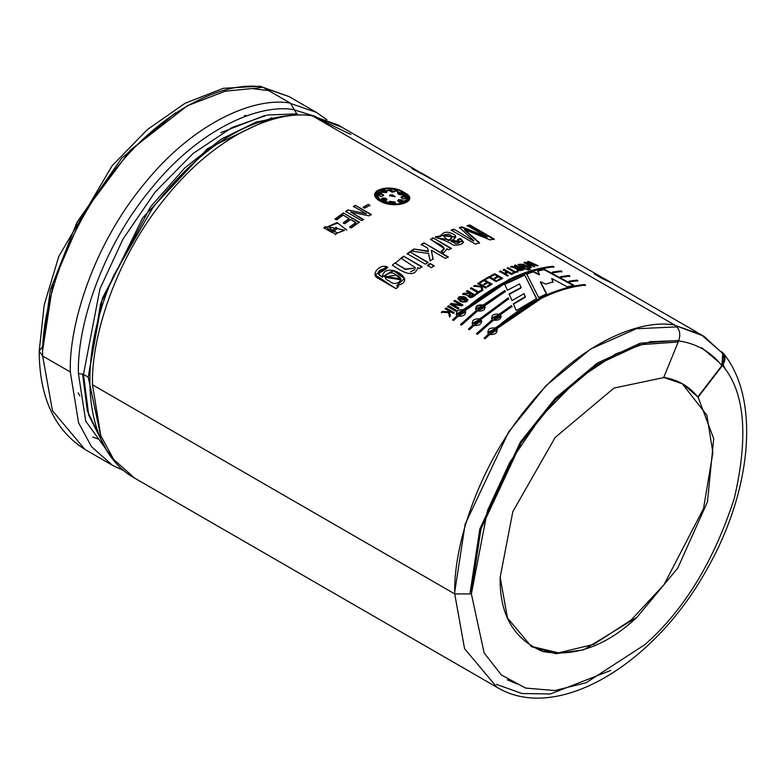 <?xml version="1.0" encoding="UTF-8"?>
<svg xmlns="http://www.w3.org/2000/svg" width="784" height="784" viewBox="0 0 784 784"><rect width="100%" height="100%" fill="white"/><g stroke="black" fill="none" stroke-linecap="round" stroke-linejoin="round"><path stroke-width="1.18" d="M297.626 114.395L296.764 113.896L267.403 115.013L232.015 127.518L193.148 153.429L155.173 192.011L122.951 239.179L99.97 288.796L83.467 374.429L88.239 377.192L101.009 437.227L88.239 377.192L83.467 374.429L78.4 373.488L83.467 374.429L99.97 288.796L122.951 239.179L155.173 192.011L193.148 153.429L232.015 127.518L267.403 115.013L296.764 113.896L294.314 109.76C260.68 103.243 200.488 127.39 150.998 188.836C100.773 249.194 76.969 327.643 78.4 373.488L85.721 421.135L115.63 462.472L85.721 421.135L78.4 373.488C76.969 327.643 100.773 249.194 150.998 188.836C200.488 127.39 260.68 103.243 294.314 109.76L290.403 103.155C256.113 96.51 194.765 121.118 144.315 183.76C93.11 245.284 68.845 325.252 70.315 371.979L78.567 422.752L91.503 446.664L112.573 465.392L91.503 446.664L78.567 422.752L70.315 371.979L42.65 356.014L52.469 410.757L84.907 449.418L52.469 410.757L42.65 356.014L39.2 351.203L42.561 346.45M152.468 208.319L113.945 275.047L152.468 208.319C202.88 142.757 255.515 111.71 310.366 115.189L312.581 115.954C278.291 109.309 216.933 133.917 166.482 196.559C115.287 258.083 91.022 338.051 92.492 384.787C91.022 338.051 115.287 258.083 166.482 196.559C216.933 133.917 278.291 109.309 312.581 115.954L674.818 325.095L312.581 115.954M723.377 353.319C761.019 399.379 751.474 492.538 706.061 570.791C653.817 664.665 556.914 723.544 496.997 687.333L464.559 648.672L454.73 593.919L471.39 593.919L484.14 652.954L501.407 674.995L525.594 688.068L554.778 690.557L586.197 682.717L644.977 644.566C684.138 610.011 713.94 561.187 734.363 498.095C748.74 435.826 744.78 391.608 722.476 365.452C726.2 359.601 725.768 354.936 721.202 351.457L723.377 353.319L722.476 365.452C744.78 391.608 748.74 435.826 734.363 498.095C713.94 561.187 684.138 610.011 644.977 644.566L586.197 682.717L554.778 690.557L525.594 688.068L501.407 674.995L484.14 652.954L471.39 593.919L454.73 593.919L464.559 648.672L496.997 687.333L134.75 478.191L113.68 459.463L100.744 435.561L92.492 384.787L100.744 435.561L113.68 459.463L134.75 478.191C82.702 449.301 76.136 359.66 113.945 275.047M83.467 374.429L88.768 415.422L106.389 449.781L88.768 415.422L83.467 374.429M123.999 470.655L112.573 465.392L124.215 470.831M454.73 593.919L92.492 384.787L454.73 593.919C453.26 547.193 477.534 467.225 528.73 405.7C579.18 343.059 640.538 318.451 674.818 325.095C640.538 318.451 579.18 343.059 528.73 405.7C477.534 467.225 453.26 547.193 454.73 593.919M79.841 395.891L78.194 392.853M341.951 127.263L313.61 116.551L338.57 125.166L341.951 127.263M418.872 171.667L338.512 125.273L313.874 116.698L350.948 134.466M720.917 351.83C725.19 355.368 725.514 359.964 721.868 365.618L722.76 353.496L703.62 336.032L675.7 325.674L700.876 334.356L720.947 351.859M343.137 215.12L349.096 218.56L343.137 215.12L336.679 219.824L335.091 218.912L343.382 212.934L359.346 222.146L351.252 227.977L349.664 227.056L355.926 222.499L350.683 219.471L344.833 223.724L343.245 222.803L349.096 218.56L343.245 222.803L344.833 223.724M369.911 205.29L368.323 204.379L363.139 207.721L368.323 204.379L369.911 205.29L364.727 208.152L363.139 207.241L368.323 204.379L363.139 207.241L364.727 208.152M463.452 242.325L460.179 238.993L457.562 240.022L460.247 238.483L457.621 239.522L459.875 241.874L451.564 241.335L455.808 236.895L440.824 235.024L440.971 235.808L435.385 236.866L437.364 238.013L435.385 236.866L440.971 235.808C443.489 231.221 448.183 231.025 455.063 235.22C457.395 238.561 448.732 242.55 451.564 241.354L455.543 243.54C460.237 243.403 460.933 242.07 457.621 239.522L460.247 238.483C465.382 242.854 463.168 245.088 453.593 245.196C448.076 241.786 442.666 239.394 437.364 238.013L463.511 242.06L460.247 238.483L463.403 242.021M433.101 258.926L431.308 250.243L433.101 258.926L430.132 260.896L428.574 253.477L410.934 251.017L413.932 249.008L428.309 251.145L427.613 248.107L421.243 244.432L423.909 242.854L448.213 256.887L445.537 258.455L431.308 250.243L433.121 259.386L431.308 250.243L445.537 258.455M434.101 265.835L430.083 263.512L434.101 265.835L431.435 267.697L427.427 265.384L430.083 263.512L434.14 266.286L430.083 263.512L427.427 265.384L431.435 267.697M398.39 286.464L396.812 285.552L398.39 286.464L396.038 288.718L377.937 278.163C369.734 274.841 380.485 262.738 387.855 267.246L385.267 269.52C382.631 267.599 372.812 272.597 382.337 276.909C384.434 259.484 419.92 280.839 396.812 285.552L404.534 278.418L393.313 270.382L382.337 276.909L393.637 270.843L404.573 278.614M516.293 310.572L513.373 303.751L525.339 296.666L524.045 293.677L512.03 300.586L509.09 293.98L521.144 287.444L519.469 283.945L507.415 290.247L504.573 283.955L524.633 274.782L536.648 298.547L516.293 310.572L536.648 298.547L524.633 274.782L536.619 299.037L524.633 274.782L504.573 283.955L507.415 290.247L519.469 283.945L521.144 287.444L509.09 293.98L512.03 300.586L524.045 293.677L525.329 297.146L513.373 303.751L516.293 310.572M484.375 306.025L505.357 291.432L504.945 290.482L505.357 291.432L484.306 305.593C485.913 309.592 483.63 311.395 477.446 310.993L461.551 325.066L460.522 324.478L476.417 310.405C474.79 306.299 477.084 304.496 483.287 304.996L504.945 290.482L505.366 291.913L504.945 290.482L483.346 305.427L504.945 290.962L483.346 305.427L475.496 308.886L476.496 310.817L460.522 324.478L461.551 325.066L477.446 310.993L485.237 307.171L484.306 305.593L485.237 307.181M511.932 306.505L511.511 305.515L511.932 306.505L500.251 314.796C501.858 318.804 499.575 320.607 493.391 320.195L477.495 334.278L476.466 333.68L492.362 319.607C490.735 315.501 493.028 313.698 499.232 314.208L511.511 305.515L511.962 306.956L511.511 305.515L499.29 314.639L511.54 305.966L499.29 314.639L491.45 318.088L492.45 320.029L476.466 333.68L477.495 334.278L493.391 320.195L501.29 316.785M553.377 272.685L552.299 272.097L560.893 270.892L561.912 271.48L553.377 272.685L552.299 272.097L560.893 270.892L560.736 271.421L561.756 272.009L560.736 271.421L560.893 270.892L561.912 271.48M570.115 281.75L569.037 281.162L576.838 280.094L577.867 280.692L570.115 281.75L569.037 281.162L576.838 280.094L577.7 281.221L576.838 280.094L577.867 280.692M524.966 269.108C517.264 265.188 516.881 263.64 523.81 264.463L529.504 267.746L528.612 268.001L519.919 264.179C520.008 265.58 521.987 267.128 525.858 268.824L524.966 269.108L518.028 264.473L523.81 264.463L523.712 264.982L529.406 268.265L523.712 264.982L523.81 264.463L529.504 267.746M527.867 269.843L526.554 269.079L527.407 268.814L528.72 269.578L527.867 269.843L526.554 269.079L527.407 268.814L528.632 270.098L527.407 268.814L528.72 269.578M513.187 273.479L512.393 273.018L514.373 272.205L507.189 268.059L508.101 267.697L515.284 271.842L517.264 271.078L518.057 271.529L513.187 273.479L512.393 273.018L514.373 272.205L507.189 268.059L508.101 267.697L515.225 272.352L517.195 271.587L517.989 272.038L517.264 271.078L515.225 272.352L508.101 267.697L515.284 271.842L517.264 271.078L518.057 271.529M491.362 276.35L490.568 275.89L494.743 273.714L502.72 278.32L498.653 280.447L497.86 279.986L501.005 278.33L498.389 276.821L495.439 278.359L494.645 277.908L497.595 276.36L494.616 274.635L491.362 276.35L490.568 275.89L494.743 273.714L502.72 278.32M480.68 282.563L479.886 282.103L484.061 279.565L492.038 284.171L487.962 286.65L487.168 286.189L490.323 284.259L487.707 282.75L484.757 284.543L483.963 284.092L486.913 282.289L483.934 280.574L480.68 282.563L479.886 282.103L484.061 279.565L492.038 284.171M481.317 290.972L480.523 290.511L478.524 291.883L471.341 287.728L470.42 288.365L477.613 292.52L475.663 294.372L477.613 292.52L470.42 288.365L471.341 287.728L478.524 291.883L480.523 290.511L481.317 290.972L476.407 294.382L475.614 293.931L477.613 292.52L475.614 293.931L476.407 294.382M458.758 296.92C464.912 295.823 467.656 297.41 466.999 301.683C460.855 302.82 458.101 301.232 458.758 296.92L457.807 298.812L467.96 299.851L458.758 296.92L467.979 300.056L458.758 296.92M455.563 311.15L447.576 306.544L448.477 305.75L456.455 310.356L455.563 311.15L447.576 306.544L448.477 305.75L456.455 310.356M380.044 201.145C363.423 191.492 389.227 182.329 404.299 192.521C421.126 200.753 395.342 209.916 380.044 201.145L398.272 204.595L409.493 199.205L393.382 188.63L374.919 194.001L380.044 201.145M450.437 315.854L449.271 311.111L450.437 315.854L449.565 316.677L448.477 312.61L441.333 312.297L442.215 311.473L448.33 311.709L447.958 310.346L445.155 308.739L446.037 307.926L454.024 312.532L453.132 313.345L449.271 311.111L453.132 313.345M461.698 305.829L452.564 304.466L458.963 308.161L458.072 308.935L450.085 304.329L451.182 303.379L460.316 304.751L453.916 301.056L454.808 300.311L462.795 304.917L461.698 305.829L452.564 304.466L458.963 308.161M467.911 295.372C469.244 298.39 471.733 298.312 475.359 295.137L467.382 290.531L466.47 291.197L470.018 293.245L463.579 293.353L462.599 294.098L467.911 295.372L462.599 294.098L463.579 293.353L470.018 293.245L466.47 291.197L467.382 290.531L475.359 295.137C471.733 298.312 469.244 298.39 467.911 295.372L467.774 296.078M481.954 290.541L480.984 287.032L473.712 286.101L474.634 285.494L480.847 286.268L480.504 285.102L477.701 283.485L478.622 282.897L486.599 287.503L485.688 288.091L481.817 285.856L482.875 289.923L481.954 290.541L480.984 287.032L473.712 286.101L474.634 285.494L480.866 286.728L474.663 285.944L480.847 286.268L480.504 285.102L477.701 283.485L478.622 282.897L486.599 287.503M485.962 279.378L485.169 278.918L489.314 276.576L497.291 281.182L496.37 281.691L489.177 277.546L485.962 279.378L485.169 278.918L489.314 276.576L497.291 281.182M505.112 273.665L508.424 275.576L507.513 275.997L499.526 271.391L500.447 270.97L504.318 273.204L507.121 271.95L503.25 269.716L504.161 269.314L512.138 273.93L511.227 274.322L507.914 272.411L505.072 274.155L508.424 275.576M511.668 266.815L510.688 267.177L511.736 266.305L510.766 266.668L516.058 268.471C517.411 270.813 519.89 271.195 523.487 269.598L515.509 264.992L514.598 265.296L518.146 267.344L511.736 266.305L518.146 267.344L514.598 265.296L515.509 264.992L523.487 269.598C519.89 271.195 517.411 270.813 516.058 268.471L510.766 266.668L511.736 266.305L515.862 268.491M529.455 269.353L528.142 268.598L528.994 268.344L530.307 269.098L529.455 269.353L528.142 268.598L528.994 268.344L530.209 269.618L528.994 268.344L530.307 269.098M538.069 265.658L528.494 261.386L538.069 265.658L529.582 262.405L534.796 266.374L533.835 266.609L526.221 263.199L531.415 267.226L530.533 267.462L524.163 262.424L525.182 262.17L532.748 265.58L527.495 261.611L528.494 261.386L529.572 262.444L528.494 261.386L527.495 261.611L532.63 266.109L532.748 265.58L525.182 262.17L526.221 263.208L525.182 262.17L524.163 262.424L530.533 267.462M561.746 277.213L560.668 276.634L568.861 275.488L569.89 276.086L561.746 277.213L560.668 276.634L568.861 275.488L568.704 276.027L569.733 276.615L568.861 275.488L569.89 276.086M496.468 328.947L496.37 328.545C498.016 332.739 495.762 334.729 489.628 334.513L485.159 338.698L484.13 338.11L488.599 333.925C486.933 329.633 489.177 327.643 495.341 327.947L540.48 297.734C555.699 290.315 570.38 285.915 584.501 284.523L585.53 285.111C571.409 286.503 556.728 290.913 541.499 298.332L496.468 328.947L497.262 329.966L496.37 328.545L541.499 298.332C556.728 290.913 571.409 286.503 585.53 285.111L584.501 284.523L585.364 285.641L584.501 284.523C570.38 285.915 555.699 290.315 540.48 297.734L495.439 328.359C525.809 302.644 555.444 288.208 584.345 285.053C555.444 288.208 525.809 302.644 495.439 328.359L487.726 332.583L488.716 334.317L484.13 338.11L485.159 338.698M473.987 325.487L481.631 320.94L480.729 319.509L508.659 298.871L508.238 297.9L508.659 298.871L480.729 319.509C482.376 323.714 480.131 325.703 473.987 325.487L469.518 329.672L468.499 329.084L472.968 324.899C471.292 320.607 473.546 318.608 479.71 318.921L508.238 297.9L508.679 299.341L508.238 297.9L479.798 319.323L508.248 298.371L479.798 319.323L472.086 323.557L473.085 325.282L468.499 329.084L469.518 329.672M458.042 316.285L465.686 311.738L464.785 310.307C466.431 314.502 464.187 316.501 458.042 316.285L453.573 320.47L452.544 319.872L457.023 315.687C455.347 311.395 457.601 309.406 463.756 309.719L508.894 279.506C524.114 272.087 538.794 267.677 552.916 266.286L553.945 266.874C539.823 268.275 525.153 272.675 509.914 280.094L464.785 310.307L465.814 312.11M574.055 285.298L544.135 269.108L537.687 270.617L539.451 274.312L537.687 270.617L544.135 269.108L574.055 285.298L567.204 286.817L551.74 278.447L553.083 281.809L545.831 284.112L540.509 281.76L546.654 293.843L538.657 297.538L526.701 274.028L533.875 271.676L539.451 274.312L539.353 274.831L539.451 274.312L533.875 271.676L533.777 272.195L539.353 274.831L533.777 272.195L533.875 271.676L526.701 274.028L538.657 297.538M394.999 263.404L403.672 256.182L421.9 266.707L419.45 268.549L417.823 267.609C414.197 280.221 399.134 269.667 392.304 265.139L394.92 262.983L405.416 269.451L415.363 268.01L405.406 269.079L394.92 262.983L392.304 265.139C399.134 269.667 414.197 280.221 417.823 267.609L419.45 268.549M428.025 262.326L409.797 251.801L428.025 262.326L425.369 264.188L407.141 253.663L409.797 251.801L428.064 262.777L409.797 251.801L407.141 253.663L425.369 264.188M448.693 249.773L446.958 248.773L443.724 252.742L441.196 251.282C449.722 246.833 435.002 242.962 430.465 239.247L433.131 237.875L451.359 248.401L448.693 249.773L446.958 248.773L447.047 249.694M494.204 239.042L469.91 225.018L467.244 225.547L487.05 236.993L461.864 226.831L459.453 227.487L473.801 240.61L459.453 227.487L461.864 226.831L487.05 236.993L467.244 225.547L469.91 225.018L494.204 239.042L490.127 239.894L464.716 229.575L479.553 242.785L475.535 244.138L451.231 230.114L453.985 229.173L473.712 241.129L453.985 229.173L473.712 241.129L453.985 229.173L451.231 230.114L475.535 244.138M371.312 214.502L355.348 205.29L353.506 206.388L366.314 213.787L347.89 209.926L366.314 213.787L353.506 206.388L355.348 205.29L371.312 214.502L369.058 215.855L350.644 212.003L363.443 219.402L361.61 220.608L345.646 211.396L347.89 209.926L366.314 213.787L347.89 209.926L345.646 211.396L361.61 220.608M346.822 230.104L337.1 222.519L326.997 227.066L327.144 227.576L325.438 226.586L335.219 234.259L337.022 232.74L332.396 230.31L335.993 227.36L337.581 228.281L332.269 232.672L323.939 227.86L325.438 226.586L327.232 227.987L325.438 226.586L323.939 227.86L332.269 232.672M244.588 115.385L246.823 115.777M98.882 439.236L92.845 437.08L98.882 439.236M42.65 346.391L50.343 289.884L76.861 222.519L121.726 158.143L175.332 112.837M39.2 351.203L42.65 356.014C41.18 309.278 65.444 229.31 116.649 167.786C167.1 105.144 228.448 80.536 262.738 87.181L259.945 86.22L223.371 88.298L185.063 103.263L147.245 129.683L112.141 165.708L58.829 256.358L44.218 304.849L39.2 351.203C39.386 397.498 54.625 430.23 84.907 449.418L112.573 465.392M42.65 356.014L70.315 371.979C68.845 325.252 93.11 245.284 144.315 183.76C194.765 121.118 256.113 96.51 290.403 103.155L262.738 87.181C228.448 80.536 167.1 105.144 116.649 167.786C65.444 229.31 41.18 309.278 42.65 356.014M271.911 117.825L207.515 148.627L142.717 217.844L100.587 303.731L88.239 377.192L102.43 298.136L150.469 206.956L184.71 167.992L221.196 139.16L256.035 122.108L286.454 116.032M471.39 593.919L487.432 510.668L509.776 462.423L541.117 416.559L578.033 379.044L615.822 353.849L650.23 341.687L678.777 340.609C680.884 333.847 679.561 328.672 674.818 325.095C679.561 328.672 680.884 333.847 678.777 340.609L650.23 341.687L615.822 353.849L578.033 379.044L541.117 416.559L509.776 462.423L487.432 510.668L471.39 593.919M663.333 377.418C677.415 379.407 688.901 385.934 697.78 396.998L721.868 365.618C710.637 351.614 696.104 343.353 678.268 340.844C696.104 343.353 710.637 351.614 721.868 365.618L697.78 396.998L722.476 365.452L698.113 397.194L713.705 438.687L707.482 501.76L677.788 568.047L637.01 617.233C606.532 645.82 575.162 657.257 542.891 651.533C513.696 639.323 499.447 614.587 500.163 577.308L512.814 511.678L555.131 437.492L614.029 388.051L663.656 377.604L678.777 340.609L663.656 377.604L614.029 388.051L555.131 437.492L512.814 511.678L500.163 577.308L507.454 617.978L531.552 646.702L555.836 653.709L583.659 649.809L637.01 617.233L677.788 568.047L707.482 501.76L713.705 438.687L698.113 397.194L682.805 383.964L663.715 377.467M682.149 383.592L706.874 415.206L712.881 452.593L703.532 508.551L664.048 584.599L631.081 620.075L593.753 644.37L558.531 652.847L530.739 646.222L558.531 652.847L593.753 644.37L631.081 620.075L664.048 584.599L703.532 508.551L712.881 452.593L706.874 415.206L682.149 383.592M677.797 342L639.979 344.735L597.212 364.599L555.709 399.389L521.115 442.833L480.984 528.916L471.39 592.018M470.135 592.645L479.818 528.975L520.331 442.107L555.248 398.282L597.124 363.198L640.273 343.186L678.415 340.462M380.857 200.773L376.075 194.109L393.313 189.111L408.356 198.979L397.9 204.046L380.857 200.773L380.818 201.272L380.857 200.773C395.107 209.034 419.283 200.439 403.505 192.727C389.462 183.221 365.266 191.815 380.857 200.773M408.356 198.979L398.017 204.516L380.818 201.272L376.055 194.363L380.818 201.272M374.899 194.246L386.845 188.513L374.899 194.246M409.434 199.469L401.878 191.864L409.493 199.205M383.592 195.343L381.044 193.619L377.819 194.902L380.975 194.128L383.503 195.598M398.027 192.482C402.261 192.462 403.623 193.256 402.114 194.844C398.488 194.726 397.125 193.942 398.027 192.482C397.125 193.942 398.488 194.726 402.114 194.844L403.143 194.158L398.027 192.482L397.468 193.04M394.891 191.698L389.285 190.679L394.891 191.698M403.309 196.862L400.947 197.411L403.407 196.343L400.938 197.147L403.486 198.881C400.193 197.578 400.173 196.725 403.407 196.343L406.553 198.421M403.299 201.596L402.27 200.087L397.645 200.508L398.252 201.517L403.368 201.39L402.27 200.087L403.299 201.596M382.288 198.558L381.259 199.048L386.434 200.42C387.384 198.666 386.022 197.882 382.347 198.058L381.269 199.263L382.288 198.558L386.953 199.9M390.138 195.5L392.245 194.834L390.207 194.981L389.413 195.755L395.146 196.598L392.245 194.834L395.048 196.853M381.181 191.218L386.208 191.384L386.287 190.865L381.171 190.982L382.269 192.296L386.091 192.609L386.894 191.864L386.287 190.865L386.806 192.109M389.481 201.292L395.244 202.066L389.481 201.292M389.481 201.635L395.165 202.321M380.975 194.128L381.044 193.619L377.8 194.657L381.073 196.441C376.888 195.128 376.879 194.187 381.044 193.619C384.336 194.853 384.346 195.794 381.073 196.441M397.929 193.001L403.045 194.383M394.999 191.492L389.276 190.424L392.176 192.207L394.999 191.492L392.176 192.207L389.295 190.688L394.999 191.492M406.671 198.176L403.407 196.343C407.572 197.774 407.602 198.617 403.486 198.881M397.655 200.753L402.182 200.606M386.434 200.42C382.131 200.89 380.769 200.106 382.347 198.058C386.022 197.882 387.384 198.666 386.434 200.42L387.012 199.685M392.245 194.834L390.207 194.981L392.245 194.834M402.27 200.087C403.897 202.262 402.555 202.742 398.252 201.517C397.253 199.675 398.595 199.195 402.27 200.087M386.287 190.865L386.091 192.609L382.269 192.296C380.642 190.091 381.984 189.61 386.287 190.865M253.085 88.592L262.738 87.181L290.403 103.155L296.764 113.896M602.445 278.643L594.203 273.89L604.65 278.79L594.203 273.89L612.892 283.553L602.445 278.643M616.273 285.641L612.892 283.553L616.273 285.641M433.983 180.398L411.923 168.648L422.36 173.548L411.923 168.648L433.983 180.398M454.024 312.532L446.037 307.926L445.155 308.739L447.958 310.346L448.448 312.101L448.066 310.738L448.448 312.101L442.215 311.473L448.448 312.101L442.215 311.473L441.333 312.297L448.477 312.61L449.565 316.677M441.461 312.679L442.333 311.856L441.461 312.679M449.693 317.05L448.605 313.002L449.693 317.05M446.037 307.926L454.132 312.934L446.037 307.926M445.273 309.121L446.155 308.318L445.273 309.121M447.693 306.936L448.575 306.142L447.693 306.936M462.795 304.917L454.808 300.311L453.916 301.056L460.316 304.751L451.182 303.379L450.192 304.731L451.182 303.379L450.085 304.329L458.072 308.935M454.808 300.311L462.883 305.329L454.808 300.311M454.005 301.468L454.896 300.723L454.005 301.468M451.28 303.79L460.404 305.162L451.28 303.79M466.666 299.821L459.012 298.508L466.666 299.821C463.952 296.617 461.423 296.274 459.101 298.792C461.805 302.007 464.334 302.35 466.666 299.821M459.081 298.733L466.823 300.546L459.081 298.733M457.866 299.018L458.836 297.342L457.866 299.018M467.382 290.531L475.418 295.588L467.382 290.531M466.529 291.638L467.431 290.972L466.529 291.638M463.579 293.353L470.077 293.686L463.579 293.353M470.812 293.706L473.712 295.793L468.891 295.744L470.812 293.706C468.42 296.764 469.371 297.303 473.654 295.352L470.812 293.706M468.959 295.96L473.712 295.793L468.959 295.96M462.668 294.529L463.648 293.784L462.668 294.529M480.523 290.511L481.347 291.423L480.523 290.511M478.524 291.883L480.553 290.962L478.524 291.883M471.341 287.728L478.563 292.334L471.341 287.728M470.469 288.816L471.38 288.179L470.469 288.816M482.875 289.923L481.817 285.856L482.905 290.384L481.817 285.856L485.688 288.091M477.73 283.945L478.642 283.357L477.73 283.945M473.752 286.562L474.663 285.944L473.752 286.562M483.934 280.574L486.913 282.289L483.963 284.092L484.757 284.543M483.973 284.553L486.913 282.759L483.973 284.553M487.707 282.75L490.323 284.259L487.168 286.189L487.962 286.65M487.178 286.66L490.333 284.739L487.178 286.66M479.896 282.573L484.061 280.035L479.896 282.573M489.177 277.546L496.37 281.691M485.169 279.388L489.304 277.056L485.169 279.388M494.616 274.635L497.595 276.36L494.645 277.908L495.439 278.359M494.635 278.389L497.575 276.85L494.635 278.389M498.389 276.821L501.005 278.33L497.86 279.986L498.653 280.447M497.84 280.466L500.986 278.82L497.84 280.466M490.559 276.38L494.714 274.204L490.559 276.38M512.138 273.93L504.161 269.314L503.25 269.716L507.072 272.45L504.279 273.704L507.072 272.45L504.279 273.704L500.447 270.97L504.279 273.704L500.447 270.97L499.526 271.391L507.513 275.997M499.486 271.881L500.398 271.46L499.486 271.881M507.914 272.411L511.227 274.322M504.161 269.314L512.089 274.429L504.161 269.314M503.191 270.215L504.102 269.823L503.191 270.215M507.13 268.559L508.032 268.197L507.13 268.559M512.334 273.528L514.314 272.714L512.334 273.528M515.509 264.992L523.398 270.108L515.509 264.992M514.52 265.805L515.421 265.502L514.52 265.805M518.146 267.344L518.067 267.854L518.146 267.344M515.921 268.755L518.067 267.854M518.939 267.805L521.703 269.961L521.791 269.441L517.038 268.775L518.939 267.805C516.587 269.529 517.528 270.078 521.791 269.441L518.939 267.805M517.107 269.059L521.703 269.961L517.107 269.059M526.466 269.598L527.318 269.333L526.466 269.598M528.053 269.118L528.896 268.863L528.053 269.118M518.057 264.747L523.712 264.982M525.858 268.824L519.292 264.62L528.612 268.001M519.292 264.62L525.221 269.03L519.371 264.904M527.377 262.14L528.377 261.915L527.377 262.14M524.055 262.944L525.074 262.689L524.055 262.944M531.415 267.226L526.221 263.199L531.307 267.746L526.221 263.199L533.835 266.609M534.796 266.374L529.582 262.405L534.678 266.903L529.582 262.405L537.207 265.845M568.9 281.691L576.681 280.623L568.9 281.691M560.531 277.164L568.704 276.027L560.531 277.164M552.171 272.626L560.736 271.421L552.171 272.626M489.628 334.513L497.272 329.976M487.707 332.494L495.439 328.359L487.707 332.494M494.9 329.074L495.87 330.299L489.108 332.171L494.9 329.074L490.069 333.357L494.9 329.074M494.998 329.476L489.226 332.563L495.909 330.515M484.257 338.492L488.716 334.317L484.257 338.492M500.251 314.796L501.182 316.393L500.319 315.227M491.441 318.049L499.29 314.639L491.441 318.049M498.761 315.246L499.761 316.579L492.862 317.814L498.761 315.246L493.851 319.117L498.761 315.246M492.92 318.049L499.829 317.01L492.92 318.049M476.594 334.062L492.45 320.029L476.594 334.062M472.066 323.469L479.798 319.323L472.066 323.469M468.626 329.456L473.085 325.282L468.626 329.456M480.827 319.921L481.729 321.352M479.259 320.048L480.229 321.264L473.467 323.145L479.259 320.048L474.428 324.321L479.259 320.048M473.556 323.38L480.269 321.479M479.357 320.45L474.545 324.713L479.357 320.45M475.496 308.847L483.346 305.427C477.142 304.917 474.869 306.72 476.496 310.817L460.649 324.86L476.496 310.817M482.817 306.034L483.816 307.367L476.917 308.602L482.817 306.034L477.897 309.915L482.817 306.034M476.976 308.837L483.875 307.808L476.976 308.837M464.883 310.709L509.914 280.094C525.153 272.675 539.823 268.275 553.945 266.874L552.916 266.286C538.794 267.677 524.114 272.087 508.894 279.506L456.141 314.345L457.131 316.079L452.544 319.872L453.573 320.47M552.916 266.286L553.788 267.413L552.916 266.286M463.756 309.719L463.854 310.121C494.224 284.406 523.859 269.97 552.759 266.815C523.859 269.97 494.224 284.406 463.854 310.121L463.756 309.719M463.315 310.836L464.285 312.061L457.523 313.933L463.315 310.836L458.483 315.119L463.315 310.836M463.413 311.238L457.64 314.325L464.324 312.277M456.121 314.266L463.854 310.121L456.121 314.266M509.09 294.451L521.115 287.934L509.09 294.451M513.393 304.212L525.329 297.146L513.393 304.212M504.553 284.435L524.555 275.292L504.553 284.435M546.654 293.843L540.431 282.269L546.605 294.343L540.431 282.269L540.509 281.76L545.831 284.112M553.083 281.809L551.74 278.447L552.975 282.328L551.74 278.447L567.204 286.817M544.135 269.108L544.008 269.637L573.927 285.817L544.008 269.637L544.135 269.108M537.579 271.137L544.008 269.637L537.579 271.137M526.623 274.537L527.73 274.145M379.544 275.37L382.455 277.291L378.515 273.636L385.267 269.52M387.855 267.246L375.164 274.87L396.038 288.718M375.222 275.037L386.296 266.942M396.243 275.194L400.889 279.447L384.993 276.87L396.243 275.194C389.717 268.589 379.309 277.869 389.628 281.123C396.008 287.826 406.592 278.349 396.243 275.194M384.885 276.468L385.003 277.281L401.104 279.819L400.624 278.859L384.885 276.468M396.939 285.935L398.517 286.846L396.939 285.935M382.455 277.291L378.515 273.636M421.9 266.707L403.672 256.182L401.026 258.171L415.295 267.609M403.672 256.182L421.959 267.148L403.672 256.182M401.094 258.602L403.731 256.623L401.094 258.602M415.05 269.569L410.581 271.823M427.476 265.825L430.132 263.963L427.476 265.825M407.19 254.114L409.836 252.252L407.19 254.114M448.213 256.887L423.909 242.854L421.243 244.432L427.613 248.107L428.329 251.605L413.932 249.008L428.329 251.605L413.932 249.008L410.934 251.017L428.574 253.477L430.122 260.896M410.973 251.478L413.962 249.469L410.973 251.478M423.909 242.854L448.213 257.368L423.909 242.854M421.243 244.902L423.909 243.334L421.243 244.902M451.359 248.401L433.131 237.875L451.339 248.891L433.131 237.875L430.465 239.247L444.156 248.557L441.196 251.282L443.724 252.742M430.445 239.737L433.111 238.365L430.445 239.737M444.136 248.793L441.647 251.546L444.146 249.038M440.824 235.278L455.749 237.16M451.633 241.59L459.806 242.129M440.971 235.808L440.931 236.307L440.971 235.808M449.007 240.296L446.106 238.62L448.958 240.796L452.192 237.121L448.958 240.796L446.057 239.12L443.646 235.817L452.25 236.895L449.007 240.296C452.78 238.297 452.809 236.327 449.075 234.367C443.234 234.161 442.245 235.582 446.106 238.62L449.007 240.296M443.646 236.043L446.057 239.12L443.636 235.808M435.355 237.366L440.931 236.307L435.355 237.366M464.618 230.104L479.465 243.295L464.618 230.104M479.553 242.785L464.716 229.585L490.127 239.894M469.91 225.018L469.773 225.537L494.077 239.571L469.773 225.537L469.91 225.018M467.117 226.076L469.773 225.537L467.117 226.076M487.05 236.993L486.933 237.513L487.05 236.993M461.864 226.831L461.756 227.35L486.933 237.513L461.756 227.35L461.864 226.831M459.355 228.007L461.756 227.35L459.355 228.007M451.153 230.623L453.897 229.683L451.153 230.623M368.313 204.859L369.891 205.78L368.313 204.859M355.348 205.29L371.312 214.983L355.348 205.29M353.515 206.858L355.358 205.761L353.515 206.858M345.685 211.856L347.91 210.377L345.685 211.856M363.443 219.402L350.644 212.003L363.472 219.853L350.644 212.003L369.058 215.855M350.683 219.471L355.975 222.95L349.664 227.056L351.252 227.977M349.733 227.497L355.975 222.95L349.733 227.497M359.346 222.146L343.382 212.934L359.386 222.597L343.382 212.934L335.091 218.912L336.679 219.824M335.16 219.344L343.421 213.385L335.16 219.344M343.304 223.244L349.135 219.01L343.304 223.244M327.006 227.125L337.659 223.097L346.783 229.967M324.027 228.271L325.527 226.997L324.027 228.271M337.581 228.281L335.993 227.36L337.659 228.703L335.993 227.36L332.485 230.721L336.081 227.781L332.485 230.721L328.947 226.929L344.333 230.173L337.11 233.152L344.333 230.173M328.947 226.929L332.485 230.721L328.996 227.174M344.382 230.447L337.11 233.152L335.317 234.661L337.022 232.74L335.219 234.259M316.305 116.689L294.333 109.907L316.305 116.689M262.865 87.249L289.061 96.589L264.1 87.965L289.061 96.589L316.393 112.367L291.227 103.713L316.393 112.367L326.673 119.638M701.709 347.753L719.134 362.384L701.709 347.753M517.293 684.04L507.326 679.787M676.298 326.908L636.314 328.741L590.646 349.027L546.007 385.669L508.61 431.984L465.118 524.329L454.73 592.018L465.118 524.329L508.61 431.984L546.007 385.669L590.646 349.027L636.314 328.741L676.298 326.908M723.113 364.54L725.396 369.382M220.745 132.663L264.531 115.601M103.106 443.862L87.377 410.983L82.575 374.007L87.377 410.983L103.106 443.862M267.609 90.513L251.978 88.543L225.106 91.218L187.376 105.752L130.526 149.979L82.879 213.865L53.018 283.23L42.503 351.203M376.085 194.118L376.026 194.608M386.894 191.864L386.816 192.384M377.8 194.657L377.741 195.157M697.446 332.504L612.833 283.651M601.152 276.909L430.553 178.409M516.96 269.304L517.038 268.794M444.156 248.557L444.146 249.047M463.452 242.57L463.511 242.06M451.515 241.835L451.564 241.335M459.816 242.383L459.875 241.874M452.201 237.376L452.26 236.866M422.36 173.548L430.612 178.311M612.892 283.553L604.65 278.79M312.679 116.012L338.57 125.166M316.393 112.367L326.918 119.736M610.658 670.457L550.388 693.977L521.948 693.526L496.507 684.363"/></g></svg>
